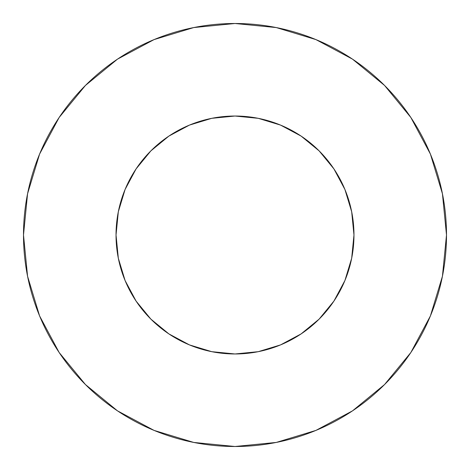 <?xml version="1.0" encoding="UTF-8"?>
<svg xmlns="http://www.w3.org/2000/svg" width="470" height="470" viewBox="0 0 470 470"><rect width="100%" height="100%" fill="white"/><g stroke="black" fill="none" stroke-linecap="round" stroke-linejoin="round"><path stroke-width="0.7" d="M116.031 235A118.969 118.969 0 0 1 235 116.031A118.969 118.969 0 0 1 353.969 235A118.969 118.969 0 0 1 235 353.969A118.969 118.969 0 0 1 116.031 235L118.317 258.212L125.085 280.525L136.083 301.094L150.876 319.124L168.906 333.917L189.475 344.915L211.788 351.683L235 353.969L258.212 351.683L280.525 344.915L301.094 333.917L319.124 319.124L333.917 301.094L344.915 280.525L351.683 258.212L353.969 235L351.683 211.788L344.915 189.475L333.917 168.906L319.124 150.876L301.094 136.083L280.525 125.085L258.212 118.317L235 116.031L211.788 118.317L189.475 125.085L168.906 136.083L150.876 150.876L136.083 168.906L125.085 189.475L118.317 211.788L116.031 235M446.5 235A211.5 211.5 0 0 0 235 23.5A211.5 211.5 0 0 0 23.5 235A211.5 211.5 0 0 1 235 23.5A211.5 211.5 0 0 1 446.5 235A211.5 211.5 0 0 1 235 446.5A211.5 211.5 0 0 1 23.5 235A211.5 211.5 0 0 0 235 446.5A211.5 211.5 0 0 0 446.5 235L442.435 193.74L430.403 154.06L410.856 117.494L384.554 85.446L352.506 59.144L315.94 39.598L276.26 27.566L235 23.5L193.74 27.566L154.06 39.598L117.494 59.144L85.446 85.446L59.144 117.494L39.598 154.06L27.566 193.74L23.5 235L27.566 276.26L39.598 315.94L59.144 352.506L85.446 384.554L117.494 410.856L154.06 430.403L193.74 442.435L235 446.5L276.26 442.435L315.94 430.403L352.506 410.856L384.554 384.554L410.856 352.506L430.403 315.94L442.435 276.26L446.5 235M410.856 117.494L384.554 85.446L352.559 59.185M117.494 59.144L85.446 85.446L59.185 117.441M59.144 352.506L85.446 384.554L117.441 410.815M352.506 410.856L384.554 384.554L410.815 352.559"/></g></svg>

